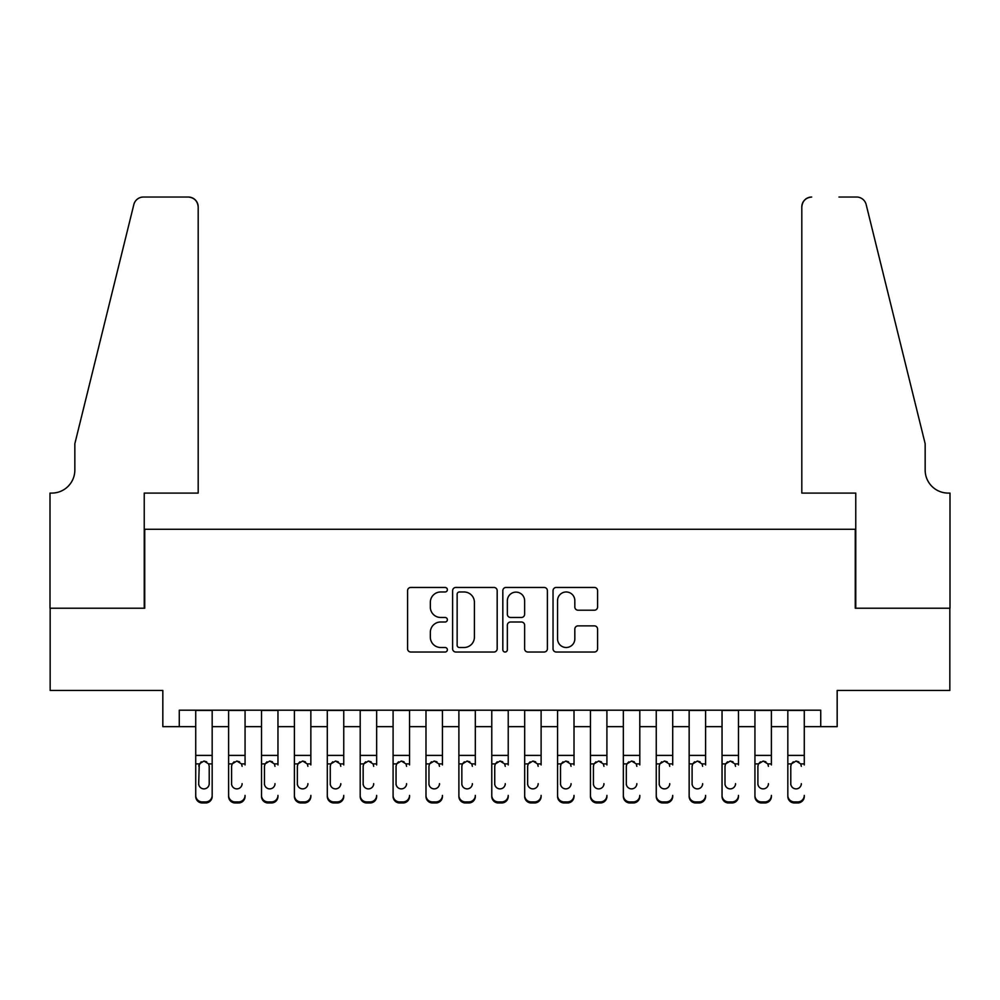 <?xml version="1.0" encoding="UTF-8"?>
<svg xmlns="http://www.w3.org/2000/svg" width="1000" height="1000" viewBox="0 0 1000 1000"><rect width="100%" height="100%" fill="white"/><g stroke="black" fill="none" stroke-linecap="round" stroke-linejoin="round"><path stroke-width="1.5" d="M447.375 589.712A2.263 2.263 0 0 0 445.112 587.45L410.8 587.45A3.225 3.225 0 0 0 407.575 590.675L407.575 648.8A3.225 3.225 0 0 0 410.8 652.025L445.112 652.025A2.263 2.263 0 0 0 447.375 649.762A2.263 2.263 0 0 0 445.112 647.5L440.675 647.5A10.337 10.337 0 0 1 430.337 637.175L430.337 632.325A10.337 10.337 0 0 1 440.675 622L445.112 622A2.263 2.263 0 0 0 447.375 619.738A2.263 2.263 0 0 0 445.112 617.475L440.675 617.475A10.337 10.337 0 0 1 430.337 607.15L430.337 602.3A10.337 10.337 0 0 1 440.675 591.975L445.112 591.975A2.263 2.263 0 0 0 447.375 589.712M594.362 610.212A3.225 3.225 0 0 0 597.587 606.987L597.587 590.675A3.225 3.225 0 0 0 594.362 587.45L556.263 587.45A3.225 3.225 0 0 0 553.038 590.675L553.038 648.8A3.225 3.225 0 0 0 556.263 652.025L594.362 652.025A3.225 3.225 0 0 0 597.587 648.8L597.587 629.1A3.225 3.225 0 0 0 594.362 625.875L578.062 625.875A3.225 3.225 0 0 0 574.825 629.1L574.825 638.862A8.637 8.637 0 0 1 566.188 647.5A8.637 8.637 0 0 1 557.55 638.862L557.55 600.6A8.637 8.637 0 0 1 566.188 591.975A8.637 8.637 0 0 1 574.825 600.6L574.825 606.987A3.225 3.225 0 0 0 578.062 610.212L594.362 610.212M179.275 726.65L179.275 710.2L820.725 710.2L820.725 726.65L837.175 726.65L837.175 690.462L949.837 690.462L949.837 608.225L855.263 608.225L855.263 529.275L144.738 529.275L144.738 608.225L50.163 608.225L50.163 690.462L162.825 690.462L162.825 726.65L195.725 726.65M497.175 590.675A3.225 3.225 0 0 0 493.95 587.45L455.85 587.45A3.225 3.225 0 0 0 452.612 590.675L452.612 648.8A3.225 3.225 0 0 0 455.85 652.025L493.95 652.025A3.225 3.225 0 0 0 497.175 648.8L497.175 590.675M506.05 587.45L544.15 587.45A3.225 3.225 0 0 1 547.388 590.675L547.388 648.8A3.225 3.225 0 0 1 544.15 652.025L527.85 652.025A3.225 3.225 0 0 1 524.625 648.8L524.625 625.225A3.225 3.225 0 0 0 521.388 622L510.575 622A3.225 3.225 0 0 0 507.35 625.225L507.35 649.762A2.263 2.263 0 0 1 505.087 652.025A2.263 2.263 0 0 1 502.825 649.762L502.825 590.675A3.225 3.225 0 0 1 506.05 587.45M212.175 726.65L228.612 726.65M245.062 726.65L261.512 726.65M277.962 726.65L294.413 726.65M310.85 726.65L327.3 726.65M343.75 726.65L360.2 726.65M376.65 726.65L393.088 726.65M409.538 726.65L425.988 726.65M442.438 726.65L458.888 726.65M475.325 726.65L491.775 726.65M508.225 726.65L524.675 726.65M541.112 726.65L557.562 726.65M574.012 726.65L590.462 726.65M606.912 726.65L623.35 726.65M639.8 726.65L656.25 726.65M672.7 726.65L689.15 726.65M705.588 726.65L722.038 726.65M738.487 726.65L754.938 726.65M771.388 726.65L787.825 726.65M804.275 726.65L820.725 726.65M459.4 591.975A2.263 2.263 0 0 0 457.137 594.225L457.137 645.25A2.263 2.263 0 0 0 459.4 647.5L464.075 647.5A10.337 10.337 0 0 0 474.412 637.175L474.412 602.3A10.337 10.337 0 0 0 464.075 591.975L459.4 591.975M524.625 600.763A8.637 8.637 0 0 0 515.988 592.125A8.637 8.637 0 0 0 507.35 600.763L507.35 614.25A3.225 3.225 0 0 0 510.575 617.475L521.388 617.475A3.225 3.225 0 0 0 524.625 614.25L524.625 600.763M195.725 764.938L195.725 795.4A6.575 6.525 -0 0 0 202.3 801.925L205.588 801.925A6.575 6.525 -0 0 0 212.175 795.4L212.175 796.438A6.575 6.525 180 0 1 205.588 802.962L205.588 801.925M209.213 783.65L209.213 766.325L209.213 783.65A5.263 5.225 180 0 1 203.95 788.875A5.263 5.225 180 0 0 209.213 783.65M198.688 784.688L198.688 783.65A5.263 5.225 180 0 0 203.95 788.875M201.2 761.812L198.688 765.925M206.688 761.812L203.95 761.038L208.625 763.9L209.213 766.325M212.175 710.2L212.175 795.4M195.725 710.2L195.725 796.438A6.575 6.525 180 0 0 202.3 802.962L205.588 802.962M195.725 763.9L199.262 763.9L198.688 783.65M199.262 763.9L203.95 761.038M198.188 493.088L198.188 206.912A9.862 9.862 0 0 0 188.325 197.037L143.425 197.037A9.862 9.862 0 0 0 133.837 204.55L74.837 443.75L74.837 470.062A23.025 23.025 0 0 1 51.812 493.088L50 493.088L50 608.225L144.238 608.225L144.238 493.088L198.188 493.088L198.188 206.912C197.562 200.963 194.275 197.662 188.325 197.037L161.025 197.037M133.837 204.55C136.35 199.137 136.35 199.137 133.837 204.55C136.35 199.137 136.35 199.137 133.837 204.55M74.837 470.062A23.025 23.025 0 0 1 51.812 493.088M801.812 493.088L801.812 206.912L801.812 493.088L855.763 493.088L855.763 608.225L950 608.225L950 493.088L948.188 493.088A23.025 23.025 0 0 1 925.163 470.062A23.025 23.025 0 0 0 948.188 493.088M907.075 370.4L866.162 204.55L925.163 443.75L925.163 470.062M838.975 197.037L856.575 197.037A9.862 9.862 0 0 1 866.162 204.55C863.65 199.137 863.65 199.137 866.162 204.55C863.65 199.137 863.65 199.137 866.162 204.55M811.675 197.037A9.862 9.862 0 0 0 801.812 206.912C802.438 200.963 805.725 197.662 811.675 197.037M228.612 710.2L228.612 795.4A6.575 6.525 -0 0 0 235.2 801.925L238.487 801.925A6.575 6.525 -0 0 0 245.062 795.4L245.062 796.438A6.575 6.525 180 0 1 238.487 802.962L238.487 801.925M245.062 764.938L245.062 710.2M242.1 784.688L242.1 783.65A5.263 5.225 180 0 1 236.838 788.875A5.263 5.225 180 0 0 242.1 783.65M231.575 784.688L231.575 783.65A5.263 5.225 180 0 0 236.838 788.875A5.263 5.225 180 0 1 231.575 783.65L231.575 765.925M234.1 761.812L232.162 763.9L231.575 766.325L232.162 763.9L236.838 761.038L241.525 763.9L242.1 766.325M239.587 761.812L236.838 761.038M261.512 710.2L261.512 795.4A6.575 6.525 -0 0 0 268.087 801.925L271.388 801.925A6.575 6.525 -0 0 0 277.962 795.4L277.962 796.438A6.575 6.525 180 0 1 271.388 802.962L271.388 801.925M277.962 764.938L277.962 710.2M275 784.688L275 783.65A5.263 5.225 180 0 1 269.738 788.875A5.263 5.225 180 0 0 275 783.65M264.475 784.688L264.475 783.65A5.263 5.225 180 0 0 269.738 788.875A5.263 5.225 180 0 1 264.475 783.65L264.475 765.925M266.988 761.812L265.062 763.9L264.475 766.325L265.062 763.9L269.738 761.038L274.413 763.9L275 766.325M272.488 761.812L269.738 761.038M294.413 710.2L294.413 795.4A6.575 6.525 -0 0 0 300.988 801.925L304.275 801.925A6.575 6.525 -0 0 0 310.85 795.4L310.85 796.438A6.575 6.525 180 0 1 304.275 802.962L304.275 801.925M310.85 764.938L310.85 710.2M307.9 784.688L307.9 783.65A5.263 5.225 180 0 1 302.638 788.875A5.263 5.225 180 0 0 307.9 783.65M297.362 784.688L297.362 783.65A5.263 5.225 180 0 0 302.638 788.875A5.263 5.225 180 0 1 297.362 783.65L297.362 765.925M299.887 761.812L297.95 763.9L297.362 766.325L297.95 763.9L302.638 761.038L307.312 763.9L307.9 766.325M305.375 761.812L302.638 761.038M327.3 710.2L327.3 795.4A6.575 6.525 -0 0 0 333.888 801.925L337.175 801.925A6.575 6.525 -0 0 0 343.75 795.4L343.75 796.438A6.575 6.525 180 0 1 337.175 802.962L337.175 801.925M343.75 764.938L343.75 710.2M340.788 784.688L340.788 783.65A5.263 5.225 180 0 1 335.525 788.875A5.263 5.225 180 0 0 340.788 783.65M330.262 784.688L330.262 783.65A5.263 5.225 180 0 0 335.525 788.875A5.263 5.225 180 0 1 330.262 783.65L330.262 765.925M332.775 761.812L330.85 763.9L330.262 766.325L330.85 763.9L335.525 761.038L340.213 763.9L340.788 766.325M338.275 761.812L335.525 761.038M235.2 801.925L235.2 802.962L238.487 802.962M235.2 802.962A6.575 6.525 180 0 1 228.612 796.438L228.612 795.4M268.087 801.925L268.087 802.962L271.388 802.962M268.087 802.962A6.575 6.525 180 0 1 261.512 796.438L261.512 795.4M300.988 801.925L300.988 802.962L304.275 802.962M300.988 802.962A6.575 6.525 180 0 1 294.413 796.438L294.413 795.4M333.888 801.925L333.888 802.962L337.175 802.962M333.888 802.962A6.575 6.525 180 0 1 327.3 796.438L327.3 795.4M360.2 710.2L360.2 795.4A6.575 6.525 -0 0 0 366.775 801.925L370.062 801.925A6.575 6.525 -0 0 0 376.65 795.4L376.65 796.438A6.575 6.525 180 0 1 370.062 802.962L370.062 801.925M376.65 764.938L376.65 710.2M373.688 784.688L373.688 783.65A5.263 5.225 180 0 1 368.425 788.875A5.263 5.225 180 0 0 373.688 783.65M363.162 784.688L363.162 783.65A5.263 5.225 180 0 0 368.425 788.875A5.263 5.225 180 0 1 363.162 783.65L363.162 765.925M365.675 761.812L363.738 763.9L363.162 766.325L363.738 763.9L368.425 761.038L373.1 763.9L373.688 766.325M371.163 761.812L368.425 761.038M366.775 801.925L366.775 802.962L370.062 802.962M366.775 802.962A6.575 6.525 180 0 1 360.2 796.438L360.2 795.4M393.088 710.2L393.088 795.4A6.575 6.525 -0 0 0 399.675 801.925L402.962 801.925A6.575 6.525 -0 0 0 409.538 795.4L409.538 796.438A6.575 6.525 180 0 1 402.962 802.962L402.962 801.925M409.538 764.938L409.538 710.2M406.575 784.688L406.575 783.65A5.263 5.225 180 0 1 401.312 788.875A5.263 5.225 180 0 0 406.575 783.65M396.05 784.688L396.05 783.65A5.263 5.225 180 0 0 401.312 788.875A5.263 5.225 180 0 1 396.05 783.65L396.05 765.925M398.575 761.812L396.637 763.9L396.05 766.325L396.637 763.9L401.312 761.038L406 763.9L406.575 766.325M404.062 761.812L401.312 761.038M399.675 801.925L399.675 802.962L402.962 802.962M399.675 802.962A6.575 6.525 180 0 1 393.088 796.438L393.088 795.4M425.988 710.2L425.988 795.4A6.575 6.525 -0 0 0 432.562 801.925L435.85 801.925A6.575 6.525 -0 0 0 442.438 795.4L442.438 796.438A6.575 6.525 180 0 1 435.85 802.962L435.85 801.925M442.438 764.938L442.438 710.2M439.475 784.688L439.475 783.65A5.263 5.225 180 0 1 434.212 788.875A5.263 5.225 180 0 0 439.475 783.65M428.95 784.688L428.95 783.65A5.263 5.225 180 0 0 434.212 788.875A5.263 5.225 180 0 1 428.95 783.65L428.95 765.925M431.463 761.812L429.525 763.9L428.95 766.325L429.525 763.9L434.212 761.038L438.888 763.9L439.475 766.325M436.962 761.812L434.212 761.038M432.562 801.925L432.562 802.962L435.85 802.962M432.562 802.962A6.575 6.525 180 0 1 425.988 796.438L425.988 795.4M458.888 710.2L458.888 795.4A6.575 6.525 -0 0 0 465.462 801.925L468.75 801.925A6.575 6.525 -0 0 0 475.325 795.4L475.325 796.438A6.575 6.525 180 0 1 468.75 802.962L468.75 801.925M475.325 764.938L475.325 710.2M472.362 784.688L472.362 783.65A5.263 5.225 180 0 1 467.1 788.875A5.263 5.225 180 0 0 472.362 783.65M461.838 784.688L461.838 783.65A5.263 5.225 180 0 0 467.1 788.875A5.263 5.225 180 0 1 461.838 783.65L461.838 765.925M464.363 761.812L462.425 763.9L461.838 766.325L462.425 763.9L467.1 761.038L471.788 763.9L472.362 766.325M469.85 761.812L467.1 761.038M465.462 801.925L465.462 802.962L468.75 802.962M465.462 802.962A6.575 6.525 180 0 1 458.888 796.438L458.888 795.4M491.775 710.2L491.775 795.4A6.575 6.525 -0 0 0 498.35 801.925L501.65 801.925A6.575 6.525 -0 0 0 508.225 795.4L508.225 796.438A6.575 6.525 180 0 1 501.65 802.962L501.65 801.925M508.225 764.938L508.225 710.2M505.262 784.688L505.262 783.65A5.263 5.225 180 0 1 500 788.875A5.263 5.225 180 0 0 505.262 783.65M494.738 784.688L494.738 783.65A5.263 5.225 180 0 0 500 788.875A5.263 5.225 180 0 1 494.738 783.65L494.738 765.925M497.25 761.812L495.325 763.9L494.738 766.325L495.325 763.9L500 761.038L504.675 763.9L505.262 766.325M502.75 761.812L500 761.038M498.35 801.925L498.35 802.962L501.65 802.962M498.35 802.962A6.575 6.525 180 0 1 491.775 796.438L491.775 795.4M524.675 710.2L524.675 795.4A6.575 6.525 -0 0 0 531.25 801.925L534.538 801.925A6.575 6.525 -0 0 0 541.112 795.4L541.112 796.438A6.575 6.525 180 0 1 534.538 802.962L534.538 801.925M541.112 764.938L541.112 710.2M538.162 784.688L538.162 783.65A5.263 5.225 180 0 1 532.9 788.875A5.263 5.225 180 0 0 538.162 783.65M527.638 784.688L527.638 783.65A5.263 5.225 180 0 0 532.9 788.875A5.263 5.225 180 0 1 527.638 783.65L527.638 765.925M530.15 761.812L528.212 763.9L527.638 766.325L528.212 763.9L532.9 761.038L537.575 763.9L538.162 766.325M535.638 761.812L532.9 761.038M531.25 801.925L531.25 802.962L534.538 802.962M531.25 802.962A6.575 6.525 180 0 1 524.675 796.438L524.675 795.4M557.562 710.2L557.562 795.4A6.575 6.525 -0 0 0 564.15 801.925L567.438 801.925A6.575 6.525 -0 0 0 574.012 795.4L574.012 796.438A6.575 6.525 180 0 1 567.438 802.962L567.438 801.925M574.012 764.938L574.012 710.2M571.05 784.688L571.05 783.65A5.263 5.225 180 0 1 565.788 788.875A5.263 5.225 180 0 0 571.05 783.65M560.525 784.688L560.525 783.65A5.263 5.225 180 0 0 565.788 788.875A5.263 5.225 180 0 1 560.525 783.65L560.525 765.925M563.038 761.812L561.112 763.9L560.525 766.325L561.112 763.9L565.788 761.038L570.475 763.9L571.05 766.325M568.538 761.812L565.788 761.038M564.15 801.925L564.15 802.962L567.438 802.962M564.15 802.962A6.575 6.525 180 0 1 557.562 796.438L557.562 795.4M590.462 710.2L590.462 795.4A6.575 6.525 -0 0 0 597.038 801.925L600.325 801.925A6.575 6.525 -0 0 0 606.912 795.4L606.912 796.438A6.575 6.525 180 0 1 600.325 802.962L600.325 801.925M606.912 764.938L606.912 710.2M603.95 784.688L603.95 783.65A5.263 5.225 180 0 1 598.688 788.875A5.263 5.225 180 0 0 603.95 783.65M593.425 784.688L593.425 783.65A5.263 5.225 180 0 0 598.688 788.875A5.263 5.225 180 0 1 593.425 783.65L593.425 765.925M595.938 761.812L594 763.9L593.425 766.325L594 763.9L598.688 761.038L603.362 763.9L603.95 766.325M601.425 761.812L598.688 761.038M597.038 801.925L597.038 802.962L600.325 802.962M597.038 802.962A6.575 6.525 180 0 1 590.462 796.438L590.462 795.4M623.35 710.2L623.35 795.4A6.575 6.525 -0 0 0 629.938 801.925L633.225 801.925A6.575 6.525 -0 0 0 639.8 795.4L639.8 796.438A6.575 6.525 180 0 1 633.225 802.962L633.225 801.925M639.8 764.938L639.8 710.2M636.838 784.688L636.838 783.65A5.263 5.225 180 0 1 631.575 788.875A5.263 5.225 180 0 0 636.838 783.65M626.312 784.688L626.312 783.65A5.263 5.225 180 0 0 631.575 788.875A5.263 5.225 180 0 1 626.312 783.65L626.312 765.925M628.837 761.812L626.9 763.9L626.312 766.325L626.9 763.9L631.575 761.038L636.263 763.9L636.838 766.325M634.325 761.812L631.575 761.038M629.938 801.925L629.938 802.962L633.225 802.962M629.938 802.962A6.575 6.525 180 0 1 623.35 796.438L623.35 795.4M656.25 710.2L656.25 795.4A6.575 6.525 -0 0 0 662.825 801.925L666.112 801.925A6.575 6.525 -0 0 0 672.7 795.4L672.7 796.438A6.575 6.525 180 0 1 666.112 802.962L666.112 801.925M672.7 764.938L672.7 710.2M669.737 784.688L669.737 783.65A5.263 5.225 180 0 1 664.475 788.875A5.263 5.225 180 0 0 669.737 783.65M659.212 784.688L659.212 783.65A5.263 5.225 180 0 0 664.475 788.875A5.263 5.225 180 0 1 659.212 783.65L659.212 765.925M661.725 761.812L659.788 763.9L659.212 766.325L659.788 763.9L664.475 761.038L669.15 763.9L669.737 766.325M667.225 761.812L664.475 761.038M662.825 801.925L662.825 802.962L666.112 802.962M662.825 802.962A6.575 6.525 180 0 1 656.25 796.438L656.25 795.4M689.15 710.2L689.15 795.4A6.575 6.525 -0 0 0 695.725 801.925L699.013 801.925A6.575 6.525 -0 0 0 705.588 795.4L705.588 796.438A6.575 6.525 180 0 1 699.013 802.962L699.013 801.925M705.588 764.938L705.588 710.2M702.638 784.688L702.638 783.65A5.263 5.225 180 0 1 697.362 788.875A5.263 5.225 180 0 0 702.638 783.65M692.1 784.688L692.1 783.65A5.263 5.225 180 0 0 697.362 788.875A5.263 5.225 180 0 1 692.1 783.65L692.1 765.925M694.625 761.812L692.688 763.9L692.1 766.325L692.688 763.9L697.362 761.038L702.05 763.9L702.638 766.325M700.113 761.812L697.362 761.038M695.725 801.925L695.725 802.962L699.013 802.962M695.725 802.962A6.575 6.525 180 0 1 689.15 796.438L689.15 795.4M722.038 710.2L722.038 795.4A6.575 6.525 -0 0 0 728.612 801.925L731.912 801.925A6.575 6.525 -0 0 0 738.487 795.4L738.487 796.438A6.575 6.525 180 0 1 731.912 802.962L731.912 801.925M738.487 764.938L738.487 710.2M735.525 784.688L735.525 783.65A5.263 5.225 180 0 1 730.263 788.875A5.263 5.225 180 0 0 735.525 783.65M725 784.688L725 783.65A5.263 5.225 180 0 0 730.263 788.875A5.263 5.225 180 0 1 725 783.65L725 765.925M727.513 761.812L725.588 763.9L725 766.325L725.588 763.9L730.263 761.038L734.938 763.9L735.525 766.325M733.012 761.812L730.263 761.038M728.612 801.925L728.612 802.962L731.912 802.962M728.612 802.962A6.575 6.525 180 0 1 722.038 796.438L722.038 795.4M754.938 710.2L754.938 795.4A6.575 6.525 -0 0 0 761.513 801.925L764.8 801.925A6.575 6.525 -0 0 0 771.388 795.4L771.388 796.438A6.575 6.525 180 0 1 764.8 802.962L764.8 801.925M771.388 764.938L771.388 710.2M768.425 784.688L768.425 783.65A5.263 5.225 180 0 1 763.162 788.875A5.263 5.225 180 0 0 768.425 783.65M757.9 784.688L757.9 783.65A5.263 5.225 180 0 0 763.162 788.875A5.263 5.225 180 0 1 757.9 783.65L757.9 765.925M760.413 761.812L758.475 763.9L757.9 766.325L758.475 763.9L763.162 761.038L767.837 763.9L768.425 766.325M765.9 761.812L763.162 761.038M761.513 801.925L761.513 802.962L764.8 802.962M761.513 802.962A6.575 6.525 180 0 1 754.938 796.438L754.938 795.4M787.825 710.2L787.825 795.4A6.575 6.525 -0 0 0 794.412 801.925L797.7 801.925A6.575 6.525 -0 0 0 804.275 795.4L804.275 796.438A6.575 6.525 180 0 1 797.7 802.962L797.7 801.925M804.275 764.938L804.275 710.2M801.312 784.688L801.312 783.65A5.263 5.225 180 0 1 796.05 788.875A5.263 5.225 180 0 0 801.312 783.65M790.788 784.688L790.788 783.65A5.263 5.225 180 0 0 796.05 788.875A5.263 5.225 180 0 1 790.788 783.65L790.788 765.925M793.312 761.812L791.375 763.9L790.788 766.325L791.375 763.9L796.05 761.038L800.738 763.9L801.312 766.325M798.8 761.812L796.05 761.038M794.412 801.925L794.412 802.962L797.7 802.962M794.412 802.962A6.575 6.525 180 0 1 787.825 796.438L787.825 795.4M208.625 763.9L212.175 763.9M195.725 755.4L212.175 755.4M195.725 710.438L212.175 710.438M202.3 801.925L202.3 802.962M241.525 763.9L245.062 763.9M228.612 763.9L232.162 763.9M228.612 755.4L245.062 755.4M228.612 710.438L245.062 710.438M274.413 763.9L277.962 763.9M261.512 763.9L265.062 763.9M261.512 755.4L277.962 755.4M261.512 710.438L277.962 710.438M307.312 763.9L310.85 763.9M294.413 763.9L297.95 763.9M294.413 755.4L310.85 755.4M294.413 710.438L310.85 710.438M340.213 763.9L343.75 763.9M327.3 763.9L330.85 763.9M327.3 755.4L343.75 755.4M327.3 710.438L343.75 710.438M373.1 763.9L376.65 763.9M360.2 763.9L363.738 763.9M360.2 755.4L376.65 755.4M360.2 710.438L376.65 710.438M406 763.9L409.538 763.9M393.088 763.9L396.637 763.9M393.088 755.4L409.538 755.4M393.088 710.438L409.538 710.438M438.888 763.9L442.438 763.9M425.988 763.9L429.525 763.9M425.988 755.4L442.438 755.4M425.988 710.438L442.438 710.438M471.788 763.9L475.325 763.9M458.888 763.9L462.425 763.9M458.888 755.4L475.325 755.4M458.888 710.438L475.325 710.438M504.675 763.9L508.225 763.9M491.775 763.9L495.325 763.9M491.775 755.4L508.225 755.4M491.775 710.438L508.225 710.438M537.575 763.9L541.112 763.9M524.675 763.9L528.212 763.9M524.675 755.4L541.112 755.4M524.675 710.438L541.112 710.438M570.475 763.9L574.012 763.9M557.562 763.9L561.112 763.9M557.562 755.4L574.012 755.4M557.562 710.438L574.012 710.438M603.362 763.9L606.912 763.9M590.462 763.9L594 763.9M590.462 755.4L606.912 755.4M590.462 710.438L606.912 710.438M636.263 763.9L639.8 763.9M623.35 763.9L626.9 763.9M623.35 755.4L639.8 755.4M623.35 710.438L639.8 710.438M669.15 763.9L672.7 763.9M656.25 763.9L659.788 763.9M656.25 755.4L672.7 755.4M656.25 710.438L672.7 710.438M702.05 763.9L705.588 763.9M689.15 763.9L692.688 763.9M689.15 755.4L705.588 755.4M689.15 710.438L705.588 710.438M734.938 763.9L738.487 763.9M722.038 763.9L725.588 763.9M722.038 755.4L738.487 755.4M722.038 710.438L738.487 710.438M767.837 763.9L771.388 763.9M754.938 763.9L758.475 763.9M754.938 755.4L771.388 755.4M754.938 710.438L771.388 710.438M800.738 763.9L804.275 763.9M787.825 763.9L791.375 763.9M787.825 755.4L804.275 755.4M787.825 710.438L804.275 710.438"/></g></svg>
